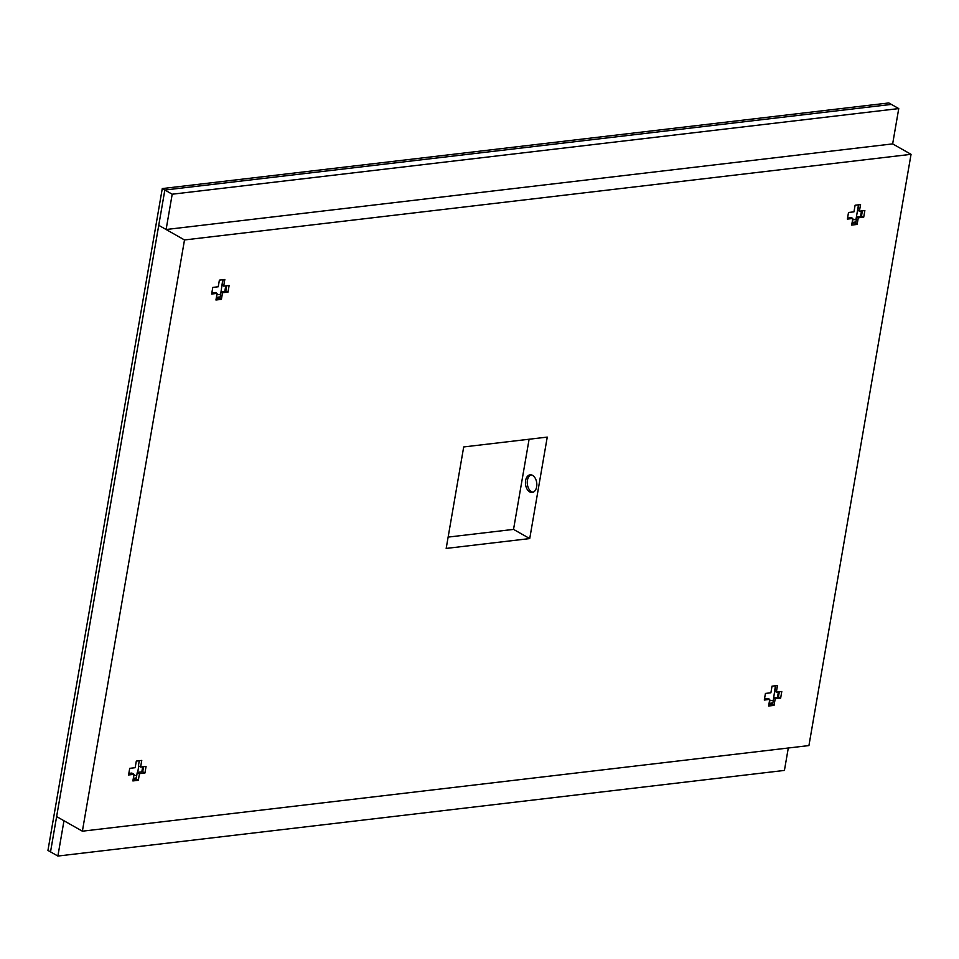 <?xml version="1.0" encoding="UTF-8"?>
<svg xmlns="http://www.w3.org/2000/svg" width="959" height="959" viewBox="0 0 959 959"><rect width="100%" height="100%" fill="white"/><g stroke="black" fill="none" stroke-linecap="round" stroke-linejoin="round"><path stroke-width="1.44" d="M536.656 486.788A8.883 5.646 -96.7 0 0 530.087 474.837A8.883 5.646 -96.7 0 0 525.616 480.531A8.883 5.646 -96.7 0 0 532.173 492.482A8.883 5.646 -96.7 0 0 536.656 486.788M531.01 474.849A8.883 5.646 -96.7 0 0 527.426 480.315A8.883 5.646 -96.7 0 0 533.06 492.255M911.05 154.327L808.928 745.575L82.378 831.189L184.5 239.954L911.05 154.327L892.649 143.886L166.111 229.513L172.2 194.209L898.751 108.583L892.649 143.886M864.862 210.56L859.408 211.208L860.559 204.579L855.104 205.226L853.966 211.843L848.511 212.49L847.372 219.108L852.815 218.46L851.676 225.077L857.118 224.442L858.269 217.825L863.711 217.178L864.862 210.56M128.566 774.968L134.02 774.321L132.881 780.938L138.324 780.29L139.463 773.673L144.917 773.038L146.056 766.421L140.613 767.056L141.752 760.439L136.31 761.086L135.159 767.703L129.717 768.339L128.566 774.968M547.253 437.1L463.7 446.942L446.175 548.428L529.728 538.574L547.253 437.1M211.639 294.029L212.79 287.412L218.232 286.765L219.383 280.148L224.826 279.501L223.687 286.118L229.129 285.482L227.99 292.099L222.536 292.735L221.397 299.364L215.943 299.999L217.094 293.382L211.639 294.029M781.789 691.499L780.65 698.116L775.196 698.763L774.057 705.38L768.603 706.016L769.741 699.399L764.299 700.046L765.438 693.429L770.892 692.782L772.031 686.164L777.485 685.517L776.334 692.134L781.789 691.499M851.94 223.531L855.848 222.5L856.795 216.986L861.338 216.446L860.595 216.027L861.506 215.931L862.381 210.848M847.552 218.077L851.352 217.633L852.815 218.46M852.575 219.863L855.967 219.455L858.497 204.83M861.482 210.956L860.595 216.027M859.408 211.208L857.933 210.369L858.784 204.794M855.104 222.08L852.131 222.428M856.795 216.986L858.269 217.825M861.506 215.931L863.711 217.178M854.913 223.183L857.118 224.442M133.145 779.391L136.118 779.044L136.31 777.941L133.337 778.288M142.675 766.816L141.8 771.887L142.711 771.779L143.586 766.709M166.111 229.513L158.75 225.329L164.84 190.038L891.39 104.411L888.813 102.949L162.275 188.575L47.95 850.417L50.527 851.88L158.75 225.329L184.5 239.954M788.298 747.996L784.426 770.425L57.888 856.051L63.977 820.748L56.617 816.577L82.378 831.189M529.104 439.234L513.533 529.392L529.728 538.574M513.533 529.392L448.129 537.1M128.842 773.422L131.815 773.062L134.02 774.321M140.613 767.056L138.408 765.809L139.283 760.727M142.711 771.779L144.917 773.038M136.31 777.941L137.257 772.427L141.8 771.887M137.257 772.427L139.463 773.673M136.118 779.044L138.324 780.29M133.78 775.711L136.753 775.363M137.676 772.379L138.779 766.013M223.063 279.716L222.212 285.291L223.687 286.118M217.094 293.382L215.619 292.543L211.819 292.998M226.66 285.77L225.785 290.841L224.874 290.949L225.605 291.368L221.073 291.908L220.114 297.422L219.383 297.002L219.191 298.105L221.397 299.364M221.073 291.908L222.536 292.735M224.874 290.949L225.749 285.878M225.785 290.841L227.99 292.099M219.191 298.105L216.219 298.453M216.41 297.35L219.383 297.002M222.764 279.752L220.606 294.581M220.246 294.377L216.854 294.785M775.711 685.733L774.872 691.307L776.334 692.134M779.307 691.787L778.432 696.857L777.533 696.965L778.264 697.385L773.721 697.924L775.196 698.763M778.432 696.857L780.65 698.116M773.721 697.924L772.774 703.438L772.031 703.019L771.839 704.122L774.057 705.38M764.479 699.015L768.279 698.56L769.741 699.399M777.533 696.965L778.408 691.895M771.839 704.122L768.866 704.469M769.058 703.367L772.031 703.019M775.423 685.769L773.266 700.597M772.894 700.394L769.502 700.801M162.275 188.575L164.84 190.038L50.527 851.88L57.888 856.051M898.751 108.583L891.39 104.411L164.84 190.038L172.2 194.209"/></g></svg>
